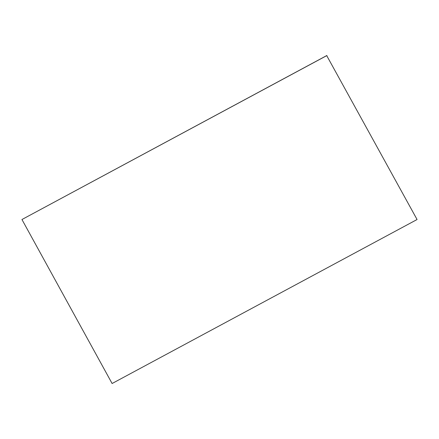 <?xml version="1.0" encoding="UTF-8"?>
<svg xmlns="http://www.w3.org/2000/svg" width="439" height="439" viewBox="0 0 439 439"><rect width="100%" height="100%" fill="white"/><g stroke="black" fill="none" stroke-linecap="round" stroke-linejoin="round"><path stroke-width="0.66" d="M326.726 55.638L417.05 219.484L326.726 55.638L21.95 219.516L326.896 55.49M21.95 219.516L112.104 383.51L416.88 219.626"/></g></svg>
